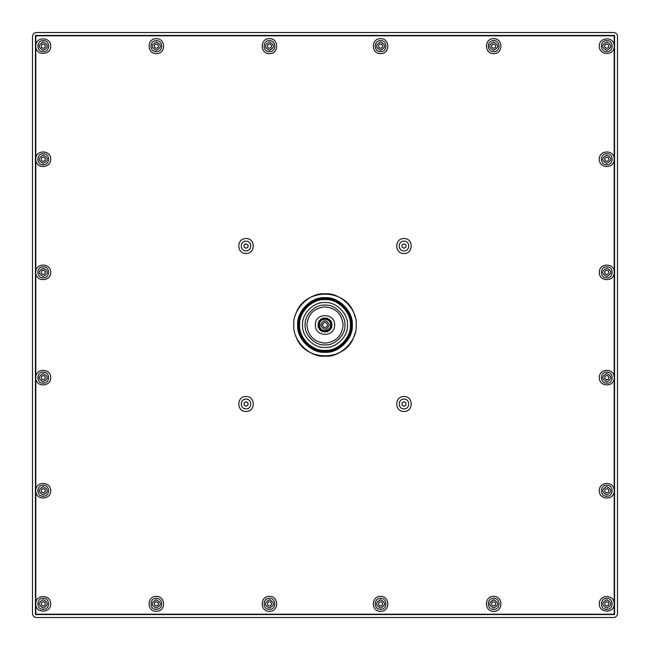 <?xml version="1.0" encoding="UTF-8"?>
<svg xmlns="http://www.w3.org/2000/svg" width="650" height="650" viewBox="0 0 650 650"><rect width="100%" height="100%" fill="white"/><g stroke="black" fill="none" stroke-linecap="round" stroke-linejoin="round"><path stroke-width="0.97" d="M246.001 243.774L247.959 244.879L247.991 247.13L246.049 248.276L244.091 247.171L244.059 244.92L246.001 243.774M403.951 243.774L405.909 244.879L405.941 247.13L403.999 248.276L402.041 247.171L402.009 244.92L403.951 243.774M246.001 401.724L247.959 402.829L247.991 405.08L246.049 406.226L244.091 405.121L244.059 402.87L246.001 401.724M246.025 253.484C236.405 253.89 236.405 238.16 246.025 238.566C255.645 238.16 255.645 253.89 246.025 253.484M246.025 250.9C252.314 251.168 252.314 240.882 246.025 241.15C239.736 240.882 239.736 251.168 246.025 250.9M403.975 253.484C394.355 253.89 394.355 238.16 403.975 238.566C413.595 238.16 413.595 253.89 403.975 253.484M403.975 250.9C410.264 251.168 410.264 240.882 403.975 241.15C397.686 240.882 397.686 251.168 403.975 250.9M246.025 411.434C236.405 411.84 236.405 396.11 246.025 396.516C255.645 396.11 255.645 411.84 246.025 411.434M246.025 408.85C252.314 409.118 252.314 398.832 246.025 399.1C239.736 398.832 239.736 409.118 246.025 408.85M403.951 401.724L405.909 402.829L405.941 405.08L403.999 406.226L402.041 405.121L402.009 402.87L403.951 401.724M403.975 411.434C394.355 411.84 394.355 396.11 403.975 396.516C413.595 396.11 413.595 411.84 403.975 411.434M403.975 408.85C410.264 409.118 410.264 398.832 403.975 399.1C397.686 398.832 397.686 409.118 403.975 408.85M381.184 48.319L378.999 47.759L378.389 45.597L379.966 43.981L382.151 44.541L382.761 46.703L381.184 48.319M493.561 48.401L491.668 47.174L491.782 44.923L493.789 43.899L495.682 45.126L495.568 47.377L493.561 48.401M605.247 274.007L604.581 271.854L606.101 270.197L608.303 270.692L608.969 272.846L607.449 274.503L605.247 274.007M607.279 161.444L605.126 160.778L604.622 158.584L606.271 157.056L608.424 157.722L608.928 159.916L607.279 161.444M380.575 51.667C387.684 51.968 387.684 40.333 380.575 40.633C373.466 40.333 373.466 51.968 380.575 51.667M380.575 38.691C390.195 38.285 390.195 54.015 380.575 53.609C370.955 54.015 370.955 38.285 380.575 38.691M493.675 51.667C500.784 51.968 500.784 40.333 493.675 40.633C486.566 40.333 486.566 51.968 493.675 51.667M493.675 38.691C503.295 38.285 503.295 54.015 493.675 53.609C484.055 54.015 484.055 38.285 493.675 38.691M614.185 273.203L614.185 47.003C613.584 56.071 598.878 55.234 599.316 46.15C598.878 37.066 613.584 36.229 614.185 45.297L614.185 35.815L35.815 35.815L35.815 45.297C36.416 36.229 51.123 37.066 50.684 46.15C51.123 55.234 36.416 56.071 35.815 47.003L35.815 158.397C36.416 149.329 51.123 150.166 50.684 159.25C51.123 168.334 36.416 169.171 35.815 160.103L35.815 271.497C36.416 262.429 51.123 263.266 50.684 272.35C51.123 281.434 36.416 282.271 35.815 273.203L35.815 376.797C36.416 367.729 51.123 368.566 50.684 377.65C51.123 386.734 36.416 387.571 35.815 378.503L35.815 489.897C36.416 480.829 51.123 481.666 50.684 490.75C51.123 499.834 36.416 500.671 35.815 491.603L35.815 602.997C36.416 593.929 51.123 594.766 50.684 603.85C51.123 612.934 36.416 613.771 35.815 604.703L35.815 614.185L614.185 614.185L614.185 604.703C613.584 613.771 598.878 612.934 599.316 603.85C598.878 594.766 613.584 593.929 614.185 602.997L614.185 491.603C613.584 500.671 598.878 499.834 599.316 490.75C598.878 481.666 613.584 480.829 614.185 489.897L614.185 378.503C613.584 387.571 598.878 386.734 599.316 377.65C598.878 368.566 613.584 367.729 614.185 376.797L614.185 273.203C613.584 282.271 598.878 281.434 599.316 272.35C598.878 263.266 613.584 262.429 614.185 271.497M606.775 277.867C613.884 278.168 613.884 266.533 606.775 266.833C599.666 266.533 599.666 278.168 606.775 277.867M606.775 164.767C613.884 165.067 613.884 153.433 606.775 153.733C599.666 153.433 599.666 165.067 606.775 164.767M614.185 160.103C613.584 169.171 598.878 168.334 599.316 159.25C598.878 150.166 613.584 149.329 614.185 158.397M269.425 611.309C259.805 611.715 259.805 595.985 269.425 596.391C279.045 595.985 279.045 611.715 269.425 611.309M156.325 611.309C146.705 611.715 146.705 595.985 156.325 596.391C165.945 595.985 165.945 611.715 156.325 611.309M156.325 38.691C165.945 38.285 165.945 54.015 156.325 53.609C146.705 54.015 146.705 38.285 156.325 38.691M269.425 38.691C279.045 38.285 279.045 54.015 269.425 53.609C259.805 54.015 259.805 38.285 269.425 38.691M493.675 611.309C484.055 611.715 484.055 595.985 493.675 596.391C503.295 595.985 503.295 611.715 493.675 611.309M380.575 611.309C370.955 611.715 370.955 595.985 380.575 596.391C390.195 595.985 390.195 611.715 380.575 611.309M606.58 48.392L604.736 47.101L604.931 44.858L606.97 43.907L608.814 45.199L608.619 47.442L606.58 48.392M614.185 47.003L614.185 45.297M606.775 51.667C613.884 51.968 613.884 40.333 606.775 40.633C599.666 40.333 599.666 51.968 606.775 51.667M378.999 602.241L381.184 601.681L382.761 603.298L382.151 605.459L379.966 606.019L378.389 604.403L378.999 602.241M491.668 602.826L493.561 601.599L495.568 602.623L495.682 604.874L493.789 606.101L491.782 605.077L491.668 602.826M604.581 378.146L605.247 375.993L607.449 375.497L608.969 377.154L608.303 379.308L606.101 379.803L604.581 378.146M605.126 489.223L607.279 488.556L608.928 490.084L608.424 492.277L606.271 492.944L604.622 491.416L605.126 489.223M380.575 609.367C373.466 609.668 373.466 598.033 380.575 598.333C387.684 598.033 387.684 609.668 380.575 609.367M493.675 609.367C486.566 609.668 486.566 598.033 493.675 598.333C500.784 598.033 500.784 609.668 493.675 609.367M614.185 376.797L614.185 378.503M606.775 383.167C599.666 383.467 599.666 371.832 606.775 372.133C613.884 371.832 613.884 383.467 606.775 383.167M614.185 489.897L614.185 491.603M606.775 496.267C599.666 496.567 599.666 484.933 606.775 485.233C613.884 484.933 613.884 496.567 606.775 496.267M604.736 602.899L606.58 601.608L608.619 602.558L608.814 604.801L606.97 606.092L604.931 605.142L604.736 602.899M614.185 602.997L614.185 604.703M606.775 609.367C599.666 609.668 599.666 598.033 606.775 598.333C613.884 598.033 613.884 609.668 606.775 609.367M271.001 47.759L268.816 48.319L267.239 46.703L267.849 44.541L270.034 43.981L271.611 45.597L271.001 47.759M158.332 47.174L156.439 48.401L154.432 47.377L154.318 45.126L156.211 43.899L158.218 44.923L158.332 47.174M45.419 271.854L44.752 274.007L42.551 274.503L41.031 272.846L41.697 270.692L43.899 270.197L45.419 271.854M44.874 160.778L42.721 161.444L41.072 159.916L41.576 157.722L43.729 157.056L45.378 158.584L44.874 160.778M269.425 40.633C276.534 40.333 276.534 51.968 269.425 51.667C262.316 51.968 262.316 40.333 269.425 40.633M156.325 40.633C163.434 40.333 163.434 51.968 156.325 51.667C149.216 51.968 149.216 40.333 156.325 40.633M35.815 273.203L35.815 271.497M43.225 266.833C50.334 266.533 50.334 278.168 43.225 277.867C36.116 278.168 36.116 266.533 43.225 266.833M35.815 160.103L35.815 158.397M43.225 153.733C50.334 153.433 50.334 165.067 43.225 164.767C36.116 165.067 36.116 153.433 43.225 153.733M45.264 47.101L43.42 48.392L41.381 47.442L41.186 45.199L43.03 43.907L45.069 44.858L45.264 47.101M35.815 47.003L35.815 45.297M43.225 40.633C50.334 40.333 50.334 51.968 43.225 51.667C36.116 51.968 36.116 40.333 43.225 40.633M268.816 601.681L271.001 602.241L271.611 604.403L270.034 606.019L267.849 605.459L267.239 603.298L268.816 601.681M156.439 601.599L158.332 602.826L158.218 605.077L156.211 606.101L154.318 604.874L154.432 602.623L156.439 601.599M44.752 375.993L45.419 378.146L43.899 379.803L41.697 379.308L41.031 377.154L42.551 375.497L44.752 375.993M42.721 488.556L44.874 489.223L45.378 491.416L43.729 492.944L41.576 492.277L41.072 490.084L42.721 488.556M269.425 598.333C262.316 598.033 262.316 609.668 269.425 609.367C276.534 609.668 276.534 598.033 269.425 598.333M156.325 598.333C149.216 598.033 149.216 609.668 156.325 609.367C163.434 609.668 163.434 598.033 156.325 598.333M35.815 376.797L35.815 378.503M43.225 372.133C36.116 371.832 36.116 383.467 43.225 383.167C50.334 383.467 50.334 371.832 43.225 372.133M35.815 489.897L35.815 491.603M43.225 485.233C36.116 484.933 36.116 496.567 43.225 496.267C50.334 496.567 50.334 484.933 43.225 485.233M43.42 601.608L45.264 602.899L45.069 605.142L43.03 606.092L41.186 604.801L41.381 602.558L43.42 601.608M35.815 602.997L35.815 604.703M43.225 598.333C36.116 598.033 36.116 609.668 43.225 609.367C50.334 609.668 50.334 598.033 43.225 598.333M356.2 325C357.598 309.562 340.438 292.402 325 293.8C309.562 292.402 292.402 309.562 293.8 325C292.402 340.438 309.562 357.598 325 356.2C340.438 357.598 357.598 340.438 356.2 325M351.325 325C352.503 338.024 338.024 352.503 325 351.325C311.976 352.503 297.497 338.024 298.675 325C297.497 311.976 311.976 297.497 325 298.675C338.024 297.497 352.503 311.976 351.325 325C352.503 338.024 338.024 352.503 325 351.325C311.976 352.503 297.497 338.024 298.675 325C297.497 311.976 311.976 297.497 325 298.675C338.024 297.497 352.503 311.976 351.325 325M355.217 332.776L354.25 335.855C345.995 362.464 304.005 362.464 295.75 335.855L295.726 335.782M295.75 314.145C304.005 287.536 345.995 287.536 354.25 314.145L355.217 317.224M344.89 325C345.776 315.161 334.839 304.224 325 305.11C315.161 304.224 304.224 315.161 305.11 325C304.224 334.839 315.161 345.776 325 344.89C334.839 345.776 345.776 334.839 344.89 325M343.135 325C341.981 335.936 335.936 341.981 325 343.135C314.064 341.981 308.019 335.936 306.865 325C308.019 314.064 314.064 308.019 325 306.865C335.936 308.019 341.981 314.064 343.135 325M347.425 325C348.424 336.099 336.099 348.424 325 347.425C313.901 348.424 301.576 336.099 302.575 325C301.576 313.901 313.901 301.576 325 302.575C336.099 301.576 348.424 313.901 347.425 325M617.5 36.4C617.248 34.052 615.948 32.752 613.6 32.5C615.948 32.752 617.248 34.052 617.5 36.4L617.5 613.6C617.248 615.948 615.948 617.248 613.6 617.5C615.948 617.248 617.248 615.948 617.5 613.6M36.4 32.5C34.052 32.752 32.752 34.052 32.5 36.4C32.752 34.052 34.052 32.752 36.4 32.5L613.6 32.5M32.5 613.6C32.752 615.948 34.052 617.248 36.4 617.5C34.052 617.248 32.752 615.948 32.5 613.6L32.5 36.4M613.6 617.5L36.4 617.5M35.425 35.425L614.575 35.425L614.575 614.575L35.425 614.575L35.425 35.425M350.35 325C351.479 337.545 337.545 351.479 325 350.35C312.455 351.479 298.521 337.545 299.65 325C298.521 312.455 312.455 298.521 325 299.65C337.545 298.521 351.479 312.455 350.35 325M334.652 325C335.181 337.447 314.819 337.447 315.348 325C314.819 312.553 335.181 312.553 334.652 325C335.181 337.447 314.819 337.447 315.348 325C314.819 312.553 335.181 312.553 334.652 325M322.351 319.248C322.286 317.98 322.741 317.752 323.724 318.549L325.317 317.752L325.739 318.703L327.543 318.207L328.096 319.475C329.079 318.679 329.542 318.914 329.469 320.174L329.656 320.702C330.834 320.247 331.199 320.613 330.744 321.791L330.752 322.351C332.02 322.286 332.248 322.741 331.451 323.724L332.248 325.317L331.297 325.739L331.793 327.543L330.525 328.096C331.321 329.079 331.086 329.542 329.826 329.469L329.298 329.656C329.753 330.834 329.387 331.199 328.209 330.744L327.649 330.752C327.714 332.02 327.259 332.248 326.276 331.451L324.683 332.248L324.261 331.297L322.457 331.793L321.904 330.525C320.921 331.321 320.458 331.086 320.531 329.826L320.344 329.298C319.166 329.753 318.801 329.387 319.256 328.209L319.248 327.649C317.98 327.714 317.752 327.259 318.549 326.276L317.752 324.683L318.703 324.261L318.207 322.457L319.475 321.904C318.679 320.921 318.914 320.458 320.174 320.531L320.702 320.344C320.247 319.166 320.613 318.801 321.791 319.256L323.765 318.784L323.221 319.532L322.221 318.963M320.491 320.117L321.62 320.344L321.904 319.475L320.702 320.344M319.199 321.75L320.344 321.62L320.344 320.702L319.475 321.904M318.484 323.7L319.532 323.221L319.248 322.351L318.784 323.765M318.703 324.261L318.703 325.739M318.467 324.22C318.467 325.918 318.467 325.918 318.467 324.22L318.386 324.228M318.963 327.779L319.532 326.779L318.784 326.235L319.248 327.649M320.117 329.509L320.344 328.38L319.475 328.096L320.344 329.298M321.75 330.801L321.62 329.656L320.702 329.656L321.904 330.525M323.7 331.516L323.221 330.468L322.351 330.752L323.765 331.216M324.261 331.297L325.739 331.297M324.22 331.533C325.918 331.533 325.918 331.533 324.22 331.533L324.228 331.614M327.779 331.037L326.779 330.468L326.235 331.216L327.649 330.752M329.509 329.883L328.38 329.656L328.096 330.525L329.298 329.656M330.801 328.25L329.656 328.38L329.656 329.298L330.525 328.096M331.516 326.3L330.468 326.779L330.752 327.649L331.216 326.235M331.297 325.739L331.297 324.261M331.533 325.78C331.533 324.082 331.533 324.082 331.533 325.78L331.614 325.772M331.037 322.221L330.468 323.221L331.216 323.765L330.752 322.351M329.883 320.491L329.656 321.62L330.525 321.904L329.656 320.702M328.25 319.199L328.38 320.344L329.298 320.344L328.096 319.475M326.3 318.484L326.779 319.532L327.649 319.248L326.235 318.784M325.739 318.703L324.261 318.703M325.78 318.467C324.082 318.467 324.082 318.467 325.78 318.467L325.772 318.386M320.613 325C323.537 319.345 326.463 319.345 329.387 325C326.463 330.655 323.537 330.655 320.613 325M327.73 325C325.91 328.518 324.09 328.518 322.27 325C324.09 321.482 325.91 321.482 327.73 325C325.91 328.518 324.09 328.518 322.27 325C324.09 321.482 325.91 321.482 327.73 325M380.575 42.023C375.253 44.777 375.253 47.523 380.575 50.278C385.897 47.523 385.897 44.777 380.575 42.023M493.675 42.023C488.353 44.777 488.353 47.523 493.675 50.278C498.997 47.523 498.997 44.777 493.675 42.023M606.775 268.223C601.453 270.977 601.453 273.723 606.775 276.477C612.097 273.723 612.097 270.977 606.775 268.223M606.775 155.123C601.453 157.877 601.453 160.623 606.775 163.377C612.097 160.623 612.097 157.877 606.775 155.123M606.775 42.023C601.453 44.777 601.453 47.523 606.775 50.278C612.097 47.523 612.097 44.777 606.775 42.023M380.575 607.977C375.253 605.223 375.253 602.477 380.575 599.722C385.897 602.477 385.897 605.223 380.575 607.977M493.675 607.977C488.353 605.223 488.353 602.477 493.675 599.722C498.997 602.477 498.997 605.223 493.675 607.977M606.775 381.777C601.453 379.023 601.453 376.277 606.775 373.523C612.097 376.277 612.097 379.023 606.775 381.777M606.775 494.878C601.453 492.123 601.453 489.377 606.775 486.622C612.097 489.377 612.097 492.123 606.775 494.878M606.775 607.977C601.453 605.223 601.453 602.477 606.775 599.722C612.097 602.477 612.097 605.223 606.775 607.977M269.425 42.023C274.747 44.777 274.747 47.523 269.425 50.278C264.103 47.523 264.103 44.777 269.425 42.023M156.325 42.023C161.647 44.777 161.647 47.523 156.325 50.278C151.003 47.523 151.003 44.777 156.325 42.023M43.225 268.223C48.547 270.977 48.547 273.723 43.225 276.477C37.903 273.723 37.903 270.977 43.225 268.223M43.225 155.123C48.547 157.877 48.547 160.623 43.225 163.377C37.903 160.623 37.903 157.877 43.225 155.123M43.225 42.023C48.547 44.777 48.547 47.523 43.225 50.278C37.903 47.523 37.903 44.777 43.225 42.023M269.425 607.977C274.747 605.223 274.747 602.477 269.425 599.722C264.103 602.477 264.103 605.223 269.425 607.977M156.325 607.977C161.647 605.223 161.647 602.477 156.325 599.722C151.003 602.477 151.003 605.223 156.325 607.977M43.225 381.777C48.547 379.023 48.547 376.277 43.225 373.523C37.903 376.277 37.903 379.023 43.225 381.777M43.225 494.878C48.547 492.123 48.547 489.377 43.225 486.622C37.903 489.377 37.903 492.123 43.225 494.878M43.225 607.977C48.547 605.223 48.547 602.477 43.225 599.722C37.903 602.477 37.903 605.223 43.225 607.977M325 352.3C311.496 353.519 296.481 338.504 297.7 325C296.481 311.496 311.496 296.481 325 297.7C338.504 296.481 353.519 311.496 352.3 325C353.519 338.504 338.504 353.519 325 352.3M325 330.704C317.688 330.777 317.306 318.402 325.658 319.337C331.248 319.662 333.759 328.9 325 330.704"/></g></svg>
